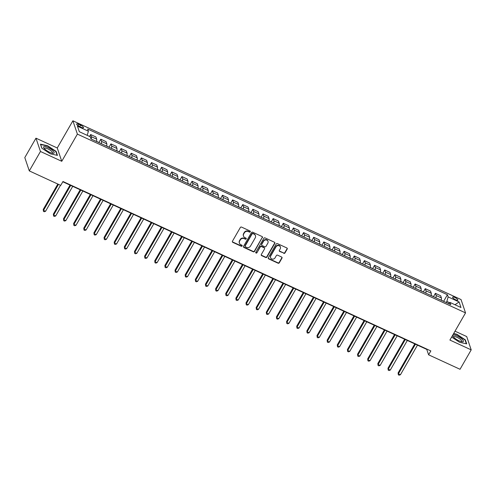 <?xml version="1.0" encoding="UTF-8"?>
<svg xmlns="http://www.w3.org/2000/svg" width="496" height="496" viewBox="0 0 496 496"><rect width="100%" height="100%" fill="white"/><g stroke="black" fill="none" stroke-linecap="round" stroke-linejoin="round"><path stroke-width="0.74" d="M250.282 231.787A0.645 0.589 161.3 0 0 250.034 230.993L241.571 227.1A0.918 0.837 161.3 0 0 240.337 227.497L232.444 241.217A0.918 0.837 161.3 0 0 232.804 242.346L241.261 246.245A0.645 0.589 161.3 0 0 242.178 245.501A0.645 0.589 161.3 0 0 241.874 245.173L240.783 244.671A2.933 2.678 161.3 0 1 239.636 241.056L240.293 239.915A2.933 2.678 161.3 0 1 244.243 238.65L245.34 239.153A0.645 0.589 161.3 0 0 246.258 238.415A0.645 0.589 161.3 0 0 245.954 238.086L244.857 237.584A2.933 2.678 161.3 0 1 243.716 233.969L244.373 232.822A2.933 2.678 161.3 0 1 248.322 231.558L249.42 232.066A0.645 0.589 161.3 0 0 250.282 231.787M243.48 236.084L243.362 235.724A2.933 2.678 161.3 0 1 243.592 233.61L244.249 232.463A2.933 2.678 161.3 0 1 248.198 231.198L249.296 231.706A0.645 0.589 161.3 0 0 250.238 231.155M232.333 241.688A0.918 0.837 161.3 0 0 232.68 241.986L241.143 245.88A0.645 0.589 161.3 0 0 242.085 245.334M239.407 243.17L239.283 242.811A2.933 2.678 161.3 0 1 239.518 240.696L240.176 239.556A2.933 2.678 161.3 0 1 244.125 238.291L245.216 238.793A0.645 0.589 161.3 0 0 246.159 238.247M454.851 297.476A2.988 0.843 29.9 0 0 452.65 297.135A2.988 0.843 29.9 0 0 455.632 299.776A2.988 0.843 29.9 0 0 457.833 300.117A2.988 0.843 29.9 0 0 454.851 297.476M283.743 253.32A0.918 0.837 161.3 0 0 284.983 252.929L287.196 249.079A0.918 0.837 161.3 0 0 286.837 247.95L277.438 243.623A0.918 0.837 161.3 0 0 276.204 244.013L268.317 257.74A0.918 0.837 161.3 0 0 268.671 258.869L278.07 263.196A0.918 0.837 161.3 0 0 279.304 262.799L281.976 258.149A0.918 0.837 161.3 0 0 281.616 257.021L277.599 255.167A0.918 0.837 161.3 0 0 276.365 255.564L275.038 257.87A2.455 2.238 161.3 0 1 270.587 257.672A2.455 2.238 161.3 0 1 270.779 255.905L275.974 246.872A2.455 2.238 161.3 0 1 280.426 247.07A2.455 2.238 161.3 0 1 280.234 248.837L279.366 250.344A0.918 0.837 161.3 0 0 279.725 251.472L283.625 252.96A0.918 0.837 161.3 0 0 284.859 252.569L287.072 248.719A0.918 0.837 161.3 0 0 287.184 248.242M449.909 340.064L471.2 349.872L460.034 369.284L428.6 354.807L430.838 350.926L62.967 181.499L60.735 185.38L29.301 170.903L40.467 151.485L61.758 161.293L77.388 134.112L465.539 312.883L449.909 340.064M262.434 237.671A0.918 0.837 161.3 0 0 262.074 236.542L252.681 232.215A0.918 0.837 161.3 0 0 251.441 232.612L243.555 246.332A0.918 0.837 161.3 0 0 243.908 247.461L253.307 251.788A0.918 0.837 161.3 0 0 254.541 251.391L262.31 237.311A0.918 0.837 161.3 0 0 262.421 236.84M265.056 237.919L274.455 242.246A0.918 0.837 161.3 0 1 274.815 243.375L266.922 257.095A0.918 0.837 161.3 0 1 265.689 257.492L261.665 255.638A0.918 0.837 161.3 0 1 261.311 254.51L264.511 248.949A0.918 0.837 161.3 0 0 264.151 247.814L261.485 246.586A0.918 0.837 161.3 0 0 260.251 246.983L256.916 252.78A0.645 0.589 161.3 0 1 255.75 252.724A0.645 0.589 161.3 0 1 255.806 252.266L263.822 238.316A0.918 0.837 161.3 0 1 265.056 237.919M79.558 126.542L81.344 127.36A2.895 0.818 29.9 0 0 83.477 127.689A2.895 0.818 29.9 0 0 80.588 125.135L78.802 124.31A2.895 0.818 29.9 0 0 76.669 123.981A2.895 0.818 29.9 0 0 79.558 126.542M77.388 134.112L72.887 120.795L461.038 299.565L465.539 312.883M443.622 301.345L447.417 294.736L87.662 129.047L88.4 131.223L77.45 126.176L79.323 131.719L90.272 136.766L91.01 138.942L450.765 304.631L450.027 302.455L448.489 303.583M447.417 294.736L448.155 296.912L459.104 301.959L460.976 307.501L450.027 302.455M61.758 161.293L57.257 147.982L35.966 138.173L40.467 151.485M35.966 138.173L24.8 157.585L29.301 170.903M471.2 349.872L466.699 336.555L455.018 331.173M57.257 147.982L72.887 120.795M62.806 181.778L426.777 349.413L428.6 354.807M449.636 302.74L446.853 301.463L446.233 302.548M88.4 131.223L87.215 135.358M89.565 136.437L90.656 134.546L91.388 136.722A3.739 1.091 114.7 0 1 91.109 138.985M96.379 141.416A3.739 1.091 114.7 0 0 96.664 139.153L95.926 136.977L90.656 134.546M98.871 142.563L100.793 139.215L101.531 141.397A3.739 1.091 114.7 0 1 101.246 143.654M106.522 146.084A3.739 1.091 114.7 0 0 106.801 143.821L106.063 141.645L100.793 139.215M109.008 147.231L110.93 143.89L111.668 146.066A3.739 1.091 114.7 0 1 111.389 148.329M116.659 150.753A3.739 1.091 114.7 0 0 116.944 148.496L116.207 146.314L110.93 143.89M119.152 151.9L121.074 148.558L121.811 150.734A3.739 1.091 114.7 0 1 121.526 152.997M126.802 155.428A3.739 1.091 114.7 0 0 127.081 153.165L126.344 150.989L121.074 148.558M129.289 156.569L131.211 153.227L131.948 155.403A3.739 1.091 114.7 0 1 131.669 157.666M136.939 160.096A3.739 1.091 114.7 0 0 137.218 157.833L136.487 155.657L131.211 153.227M139.432 161.243L141.354 157.895L142.085 160.078A3.739 1.091 114.7 0 1 141.806 162.335M147.083 164.765A3.739 1.091 114.7 0 0 147.362 162.502L146.624 160.326L141.354 157.895M149.569 165.912L151.491 162.57L152.229 164.746A3.739 1.091 114.7 0 1 151.95 167.009M157.22 169.434A3.739 1.091 114.7 0 0 157.499 167.171L156.767 164.994L151.491 162.57M159.706 170.581L161.634 167.239L162.366 169.415A3.739 1.091 114.7 0 1 162.087 171.678M167.357 174.102A3.739 1.091 114.7 0 0 167.642 171.845L166.904 169.669L161.634 167.239M169.849 175.249L171.771 171.907L172.509 174.084A3.739 1.091 114.7 0 1 172.224 176.347M177.5 178.777A3.739 1.091 114.7 0 0 177.779 176.514L177.041 174.338L171.771 171.907M179.986 179.924L181.908 176.576L182.646 178.752A3.739 1.091 114.7 0 1 182.367 181.015M187.637 183.446A3.739 1.091 114.7 0 0 187.922 181.183L187.184 179.006L181.908 176.576M190.129 184.593L192.051 181.251L192.789 183.427A3.739 1.091 114.7 0 1 192.504 185.684M197.78 188.114A3.739 1.091 114.7 0 0 198.059 185.851L197.321 183.675L192.051 181.251M200.266 189.261L202.188 185.919L202.926 188.096A3.739 1.091 114.7 0 1 202.647 190.359M207.917 192.783A3.739 1.091 114.7 0 0 208.196 190.526L207.464 188.344L202.188 185.919M210.409 193.93L212.331 190.588L213.063 192.764A3.739 1.091 114.7 0 1 212.784 195.027M218.06 197.458A3.739 1.091 114.7 0 0 218.339 195.195L217.601 193.018L212.331 190.588M220.546 198.605L222.468 195.257L223.206 197.433A3.739 1.091 114.7 0 1 222.927 199.696M228.197 202.126A3.739 1.091 114.7 0 0 228.476 199.863L227.745 197.687L222.468 195.257M230.683 203.273L232.612 199.925L233.343 202.108A3.739 1.091 114.7 0 1 233.064 204.364M238.334 206.795A3.739 1.091 114.7 0 0 238.619 204.532L237.882 202.356L232.612 199.925M240.827 207.942L242.749 204.6L243.486 206.776A3.739 1.091 114.7 0 1 243.201 209.039M248.477 211.463A3.739 1.091 114.7 0 0 248.756 209.207L248.019 207.024L242.749 204.6M250.964 212.61L252.886 209.269L253.623 211.445A3.739 1.091 114.7 0 1 253.344 213.708M258.614 216.138A3.739 1.091 114.7 0 0 258.9 213.875L258.162 211.699L252.886 209.269M261.107 217.279L263.029 213.937L263.767 216.113A3.739 1.091 114.7 0 1 263.481 218.376M268.758 220.807A3.739 1.091 114.7 0 0 269.037 218.544L268.299 216.368L263.029 213.937M271.244 221.954L273.166 218.606L273.904 220.788A3.739 1.091 114.7 0 1 273.625 223.045M278.895 225.475A3.739 1.091 114.7 0 0 279.174 223.212L278.442 221.036L273.166 218.606M281.387 226.622L283.309 223.281L284.041 225.457A3.739 1.091 114.7 0 1 283.762 227.72M289.038 230.144A3.739 1.091 114.7 0 0 289.317 227.881L288.579 225.705L283.309 223.281M291.524 231.291L293.446 227.949L294.184 230.125A3.739 1.091 114.7 0 1 293.905 232.388M299.175 234.813A3.739 1.091 114.7 0 0 299.454 232.556L298.722 230.38L293.446 227.949M301.661 235.96L303.589 232.618L304.321 234.794A3.739 1.091 114.7 0 1 304.042 237.057M309.312 239.487A3.739 1.091 114.7 0 0 309.597 237.224L308.859 235.048L303.589 232.618M311.804 240.634L313.726 237.286L314.464 239.463A3.739 1.091 114.7 0 1 314.179 241.726M319.455 244.156A3.739 1.091 114.7 0 0 319.734 241.893L318.996 239.717L313.726 237.286M321.941 245.303L323.863 241.961L324.601 244.137A3.739 1.091 114.7 0 1 324.322 246.394M329.592 248.825A3.739 1.091 114.7 0 0 329.877 246.562L329.139 244.385L323.863 241.961M332.084 249.972L334.006 246.63L334.744 248.806A3.739 1.091 114.7 0 1 334.459 251.069M339.735 253.493A3.739 1.091 114.7 0 0 340.014 251.236L339.276 249.054L334.006 246.63M342.221 254.64L344.143 251.298L344.881 253.475A3.739 1.091 114.7 0 1 344.602 255.738M349.872 258.168A3.739 1.091 114.7 0 0 350.151 255.905L349.42 253.729L344.143 251.298M352.365 259.315L354.287 255.967L355.018 258.143A3.739 1.091 114.7 0 1 354.739 260.406M360.015 262.837A3.739 1.091 114.7 0 0 360.294 260.574L359.557 258.397L354.287 255.967M362.502 263.984L364.424 260.636L365.161 262.818A3.739 1.091 114.7 0 1 364.882 265.075M370.152 267.505A3.739 1.091 114.7 0 0 370.431 265.242L369.7 263.066L364.424 260.636M372.645 268.652L374.567 265.31L375.298 267.487A3.739 1.091 114.7 0 1 375.019 269.75M380.289 272.174A3.739 1.091 114.7 0 0 380.575 269.911L379.837 267.735L374.567 265.31M382.782 273.321L384.704 269.979L385.442 272.155A3.739 1.091 114.7 0 1 385.156 274.418M390.433 276.849A3.739 1.091 114.7 0 0 390.712 274.586L389.974 272.409L384.704 269.979M392.919 277.989L394.841 274.648L395.579 276.824A3.739 1.091 114.7 0 1 395.3 279.087M400.57 281.517A3.739 1.091 114.7 0 0 400.855 279.254L400.117 277.078L394.841 274.648M403.062 282.664L404.984 279.316L405.722 281.499A3.739 1.091 114.7 0 1 405.437 283.755M410.713 286.186A3.739 1.091 114.7 0 0 410.992 283.923L410.254 281.747L404.984 279.316M413.199 287.333L415.121 283.991L415.859 286.167A3.739 1.091 114.7 0 1 415.58 288.43M420.85 290.854A3.739 1.091 114.7 0 0 421.129 288.591L420.397 286.415L415.121 283.991M423.342 292.001L425.264 288.66L426.002 290.836A3.739 1.091 114.7 0 1 425.717 293.099M430.993 295.523A3.739 1.091 114.7 0 0 431.272 293.266L430.534 291.09L425.264 288.66M433.479 296.67L435.401 293.328L436.139 295.504A3.739 1.091 114.7 0 1 435.86 297.767M441.13 300.198A3.739 1.091 114.7 0 0 441.409 297.935L440.677 295.759L435.401 293.328M446.853 301.463L448.155 296.912M459.104 301.959L454.975 304.73M50.319 153.791L57.468 155.391L56.116 151.379L47.61 145.768L40.455 144.169L41.813 148.18L50.319 153.791M451.639 337.051L459.556 342.271L466.705 343.871L465.353 339.865L456.847 334.254L453.66 333.541M55.893 151.757L56.116 151.379M465.13 340.244L465.353 339.865M243.443 246.803A0.918 0.837 161.3 0 0 243.79 247.101L253.183 251.429A0.918 0.837 161.3 0 0 254.417 251.032L262.31 237.311M252.941 233.684A0.645 0.589 161.3 0 0 252.073 233.963L245.148 246.01A0.645 0.589 161.3 0 0 245.402 246.797L246.555 247.33A2.933 2.678 161.3 0 0 250.505 246.066L255.242 237.832A2.933 2.678 161.3 0 0 254.095 234.217L252.817 233.325A0.645 0.589 161.3 0 0 251.956 233.604L252.073 233.963M245.098 246.469L244.981 246.109A0.645 0.589 161.3 0 1 245.03 245.65L251.956 233.604M255.471 235.718L255.347 235.358A2.933 2.678 161.3 0 0 253.971 233.858L254.095 234.217M252.817 233.325L253.971 233.858M261.2 254.981A0.918 0.837 161.3 0 0 261.547 255.279L265.565 257.133A0.918 0.837 161.3 0 0 266.798 256.736L274.691 243.015A0.918 0.837 161.3 0 0 274.803 242.544M264.579 248.285L264.461 247.926A0.918 0.837 161.3 0 0 264.027 247.454L261.361 246.227A0.918 0.837 161.3 0 0 260.127 246.624L256.916 252.78M255.725 252.532A0.645 0.589 161.3 0 0 256.798 252.414M267.828 243.17A2.455 2.238 161.3 0 0 265.949 239.928A2.455 2.238 161.3 0 0 263.568 241.211L261.739 244.392A0.918 0.837 161.3 0 0 262.099 245.52L264.765 246.748A0.918 0.837 161.3 0 0 265.999 246.351L267.828 243.17M268.02 241.403L267.902 241.044A2.455 2.238 161.3 0 0 263.45 240.851L263.568 241.211M261.665 245.055L261.547 244.689A0.918 0.837 161.3 0 1 261.615 244.032L263.45 240.851M279.254 250.815A0.918 0.837 161.3 0 0 279.601 251.112L283.625 252.96M280.426 247.07L280.302 246.71A2.455 2.238 161.3 0 0 275.85 246.512L275.974 246.872M270.587 257.672L270.463 257.312A2.455 2.238 161.3 0 1 270.655 255.545L275.85 246.512M268.206 258.211A0.918 0.837 161.3 0 0 268.553 258.509L277.946 262.837A0.918 0.837 161.3 0 0 279.18 262.44L281.858 257.79A0.918 0.837 161.3 0 0 281.964 257.312M57.834 184.041L43.214 209.461L43.524 210.36L45.551 211.29L60.512 185.275M58.478 184.345L43.524 210.36L43.456 211.377L43.214 209.461M45.551 211.29L44.268 211.755L43.456 211.377M98.785 142.519L96.441 141.23M70.041 185.107L53.357 214.129L53.661 215.028L55.688 215.965L72.72 186.341M70.692 185.411L53.661 215.028L53.599 216.051L53.357 214.129M55.688 215.965L54.411 216.423L53.599 216.051M108.922 147.188L106.578 145.898M80.185 189.782L63.494 218.798L63.798 219.697L65.825 220.633L82.863 191.016M80.836 190.08L63.798 219.697L63.736 220.72L63.494 218.798M65.825 220.633L64.548 221.092L63.736 220.72M119.059 151.863L116.721 150.567M90.322 194.451L73.637 223.467L73.941 224.372L75.969 225.302L93 195.684M90.973 194.748L73.941 224.372L73.879 225.389L73.637 223.467M75.969 225.302L74.685 225.761L73.879 225.389M129.202 156.531L126.858 155.242M100.465 199.119L83.774 228.141L84.078 229.04L86.106 229.97L103.137 200.353M101.11 199.417L84.078 229.04L84.016 230.057L83.774 228.141M86.106 229.97L84.828 230.435L84.016 230.057M53.047 150.871A6.07 1.717 29.9 0 0 46.209 146.872A6.07 1.717 29.9 0 0 43.915 148.093A6.07 1.717 29.9 0 0 44.702 149.005A6.07 1.717 29.9 0 0 52.967 153.295A6.07 1.717 29.9 0 0 53.047 150.871M52.117 153.159A4.594 1.296 29.9 0 0 52.452 152.935A4.594 1.296 29.9 0 0 51.627 151.348A4.594 1.296 29.9 0 0 47.449 148.688A4.594 1.296 29.9 0 0 44.485 148.354A4.594 1.296 29.9 0 0 44.46 148.757M41.893 148.236L40.635 144.497L47.56 146.047L55.8 151.485L57.096 155.304M458.905 340.758A6.07 1.717 29.9 0 0 462.204 341.781A6.07 1.717 29.9 0 0 462.762 339.859A6.07 1.717 29.9 0 0 457.318 336.077A6.07 1.717 29.9 0 0 453.152 336.573A6.07 1.717 29.9 0 0 458.905 340.758M461.354 341.639A4.594 1.296 29.9 0 0 461.689 341.415A4.594 1.296 29.9 0 0 457.107 337.354A4.594 1.296 29.9 0 0 453.722 336.834A4.594 1.296 29.9 0 0 453.697 337.237M453.511 333.796L456.797 334.533L465.037 339.971L466.333 343.79M139.339 161.2L136.995 159.91M110.602 203.788L93.918 232.81L94.221 233.709L96.249 234.645L113.28 205.022M111.253 204.092L94.221 233.709L94.153 234.726L93.918 232.81M96.249 234.645L94.965 235.104L94.153 234.726M149.482 165.869L147.138 164.579M120.739 208.463L104.055 237.479L104.358 238.378L106.386 239.314L123.417 209.69M121.39 208.76L104.358 238.378L104.296 239.401L104.055 237.479M106.386 239.314L105.109 239.773L104.296 239.401M159.619 170.543L157.275 169.248M130.882 213.131L114.192 242.147L114.502 243.046L116.529 243.982L133.56 214.365M131.533 213.429L114.502 243.046L114.433 244.069L114.192 242.147M116.529 243.982L115.246 244.441L114.433 244.069M169.762 175.212L167.419 173.916M141.019 217.8L124.335 246.822L124.639 247.721L126.666 248.651L143.697 219.034M141.67 218.097L124.639 247.721L124.577 248.738L124.335 246.822M126.666 248.651L125.389 249.11L124.577 248.738M179.899 179.881L177.556 178.591M151.162 222.468L134.472 251.491L134.776 252.39L136.809 253.326L153.841 223.702M151.813 222.772L134.776 252.39L134.714 253.406L134.472 251.491M136.809 253.326L135.526 253.785L134.714 253.406M190.036 184.549L187.699 183.26M161.299 227.143L144.615 256.159L144.919 257.058L146.946 257.994L163.978 228.371M161.95 227.441L144.919 257.058L144.857 258.081L144.615 256.159M146.946 257.994L145.663 258.453L144.857 258.081M200.179 189.218L197.836 187.928M171.442 231.812L154.752 260.828L155.056 261.727L157.083 262.663L174.115 233.046M172.087 232.109L155.056 261.727L154.994 262.75L154.752 260.828M157.083 262.663L155.806 263.122L154.994 262.75M210.316 193.893L207.979 192.597M181.579 236.48L164.895 265.496L165.199 266.402L167.226 267.332L184.258 237.714M182.23 236.778L165.199 266.402L165.131 267.418L164.895 265.496M167.226 267.332L165.943 267.79L165.131 267.418M220.46 198.561L218.116 197.272M191.723 241.149L175.032 270.171L175.336 271.07L177.363 272L194.395 242.383M192.367 241.447L175.336 271.07L175.274 272.087L175.032 270.171M177.363 272L176.086 272.465L175.274 272.087M230.597 203.23L228.253 201.94M201.86 245.818L185.175 274.84L185.479 275.739L187.507 276.675L204.538 247.051M202.511 246.121L185.479 275.739L185.411 276.762L185.175 274.84M187.507 276.675L186.223 277.134L185.411 276.762M240.74 207.898L238.396 206.609M211.997 250.492L195.312 279.508L195.616 280.407L197.644 281.344L214.675 251.726M212.648 250.79L195.616 280.407L195.554 281.43L195.312 279.508M197.644 281.344L196.366 281.802L195.554 281.43M250.877 212.573L248.533 211.277M222.14 255.161L205.449 284.177L205.753 285.082L207.787 286.012L224.818 256.395M222.791 255.459L205.753 285.082L205.691 286.099L205.449 284.177M207.787 286.012L206.503 286.471L205.691 286.099M261.02 217.242L258.676 215.952M232.277 259.83L215.593 288.852L215.896 289.751L217.924 290.681L234.955 261.063M232.928 260.127L215.896 289.751L215.834 290.768L215.593 288.852M217.924 290.681L216.64 291.146L215.834 290.768M271.157 221.91L268.813 220.621M242.42 264.498L225.73 293.52L226.033 294.419L228.061 295.356L245.098 265.732M243.065 264.802L226.033 294.419L225.971 295.436L225.73 293.52M228.061 295.356L226.784 295.814L225.971 295.436M281.294 226.579L278.957 225.289M252.557 269.173L235.873 298.189L236.177 299.088L238.204 300.024L255.235 270.401M253.208 269.471L236.177 299.088L236.115 300.111L235.873 298.189M238.204 300.024L236.921 300.483L236.115 300.111M291.437 231.254L289.094 229.958M262.7 273.842L246.01 302.858L246.314 303.757L248.341 304.693L265.372 275.075M263.345 274.139L246.314 303.757L246.252 304.78L246.01 302.858M248.341 304.693L247.064 305.152L246.252 304.78M301.574 235.922L299.231 234.627M272.837 278.51L256.153 307.532L256.457 308.431L258.484 309.361L275.516 279.744M273.488 278.808L256.457 308.431L256.389 309.448L256.153 307.532M258.484 309.361L257.201 309.82L256.389 309.448M311.717 240.591L309.374 239.301M282.974 283.179L266.29 312.201L266.594 313.1L268.621 314.036L285.653 284.413M283.625 283.483L266.594 313.1L266.532 314.117L266.29 312.201M268.621 314.036L267.344 314.495L266.532 314.117M321.854 245.26L319.511 243.97M293.117 287.854L276.427 316.87L276.731 317.769L278.764 318.705L295.796 289.081M293.768 288.151L276.731 317.769L276.669 318.792L276.427 316.87M278.764 318.705L277.481 319.164L276.669 318.792M331.998 249.928L329.654 248.639M303.254 292.522L286.57 321.538L286.874 322.437L288.901 323.373L305.933 293.756M303.905 292.82L286.874 322.437L286.812 323.46L286.57 321.538M288.901 323.373L287.618 323.832L286.812 323.46M342.135 254.603L339.791 253.307M313.398 297.191L296.707 326.207L297.011 327.112L299.038 328.042L316.076 298.425M314.042 297.488L297.011 327.112L296.949 328.129L296.707 326.207M299.038 328.042L297.761 328.501L296.949 328.129M352.272 259.272L349.934 257.982M323.535 301.859L306.85 330.882L307.154 331.781L309.182 332.711L326.213 303.093M324.186 302.157L307.154 331.781L307.092 332.797L306.85 330.882M309.182 332.711L307.898 333.176L307.092 332.797M362.415 263.94L360.071 262.651M333.678 306.528L316.987 335.55L317.291 336.449L319.319 337.385L336.35 307.762M334.323 306.832L317.291 336.449L317.229 337.472L316.987 335.55M319.319 337.385L318.041 337.844L317.229 337.472M372.552 268.609L370.208 267.319M343.815 311.203L327.131 340.219L327.434 341.118L329.462 342.054L346.493 312.437M344.466 311.5L327.434 341.118L327.366 342.141L327.131 340.219M329.462 342.054L328.178 342.513L327.366 342.141M382.695 273.284L380.351 271.988M353.952 315.871L337.268 344.887L337.571 345.793L339.599 346.723L356.63 317.105M354.603 316.169L337.571 345.793L337.509 346.809L337.268 344.887M339.599 346.723L338.322 347.181L337.509 346.809M392.832 277.952L390.488 276.663M364.095 320.54L347.405 349.562L347.708 350.461L349.742 351.391L366.773 321.774M364.746 320.838L347.708 350.461L347.646 351.478L347.405 349.562M349.742 351.391L348.459 351.856L347.646 351.478M402.975 282.621L400.632 281.331M374.232 325.209L357.548 354.231L357.852 355.13L359.879 356.066L376.91 326.442M374.883 325.512L357.852 355.13L357.79 356.147L357.548 354.231M359.879 356.066L358.602 356.525L357.79 356.147M413.112 287.289L410.769 286M384.375 329.883L367.685 358.899L367.989 359.798L370.016 360.735L387.054 331.111M385.02 330.181L367.989 359.798L367.927 360.821L367.685 358.899M370.016 360.735L368.739 361.193L367.927 360.821M423.249 291.964L420.912 290.668M394.512 334.552L377.828 363.568L378.132 364.467L380.159 365.403L397.191 335.786M395.163 334.85L378.132 364.467L378.07 365.49L377.828 363.568M380.159 365.403L378.876 365.862L378.07 365.49M433.392 296.633L431.049 295.337M404.655 339.221L387.965 368.243L388.269 369.142L390.296 370.072L407.328 340.454M405.3 339.518L388.269 369.142L388.207 370.159L387.965 368.243M390.296 370.072L389.019 370.531L388.207 370.159M443.529 301.301L441.186 300.012M414.792 343.889L398.108 372.911L398.412 373.81L400.439 374.747L417.471 345.123M415.443 344.193L398.412 373.81L398.344 374.827L398.108 372.911M400.439 374.747L399.156 375.205L398.344 374.827M96.664 139.153L91.388 136.722M106.801 143.821L101.531 141.397M116.944 148.496L111.668 146.066M127.081 153.165L121.811 150.734M137.218 157.833L131.948 155.403M147.362 162.502L142.085 160.078M157.499 167.171L152.229 164.746M167.642 171.845L162.366 169.415M177.779 176.514L172.509 174.084M187.922 181.183L182.646 178.752M198.059 185.851L192.789 183.427M208.196 190.526L202.926 188.096M218.339 195.195L213.063 192.764M228.476 199.863L223.206 197.433M238.619 204.532L233.343 202.108M248.756 209.207L243.486 206.776M258.9 213.875L253.623 211.445M269.037 218.544L263.767 216.113M279.174 223.212L273.904 220.788M289.317 227.881L284.041 225.457M299.454 232.556L294.184 230.125M309.597 237.224L304.321 234.794M319.734 241.893L314.464 239.463M329.877 246.562L324.601 244.137M340.014 251.236L334.744 248.806M350.151 255.905L344.881 253.475M360.294 260.574L355.018 258.143M370.431 265.242L365.161 262.818M380.575 269.911L375.298 267.487M390.712 274.586L385.442 272.155M400.855 279.254L395.579 276.824M410.992 283.923L405.722 281.499M421.129 288.591L415.859 286.167M431.272 293.266L426.002 290.836M441.409 297.935L436.139 295.504M78.027 125.662L78.802 124.31M79.732 126.623L80.588 125.135M248.198 231.198L248.322 231.558M244.249 232.463L244.373 232.822M243.592 233.61L243.716 233.969M245.216 238.793L245.34 239.153M244.125 238.291L244.243 238.65M240.176 239.556L240.293 239.915M239.518 240.696L239.636 241.056M241.143 245.88L241.261 246.245M232.68 241.986L232.804 242.346M249.296 231.706L249.42 232.066M254.417 251.032L254.541 251.391M253.183 251.429L253.307 251.788M243.79 247.101L243.908 247.461M245.03 245.65L245.148 246.01M274.691 243.015L274.815 243.375M266.798 256.736L266.922 257.095M265.565 257.133L265.689 257.492M261.547 255.279L261.665 255.638M264.027 247.454L264.151 247.814M261.361 246.227L261.485 246.586M260.127 246.624L260.251 246.983M261.615 244.032L261.739 244.392M279.601 251.112L279.725 251.472M270.655 255.545L270.779 255.905M281.858 257.79L281.976 258.149M279.18 262.44L279.304 262.799M277.946 262.837L278.07 263.196M268.553 258.509L268.671 258.869M287.072 248.719L287.196 249.079M284.859 252.569L284.983 252.929"/></g></svg>
